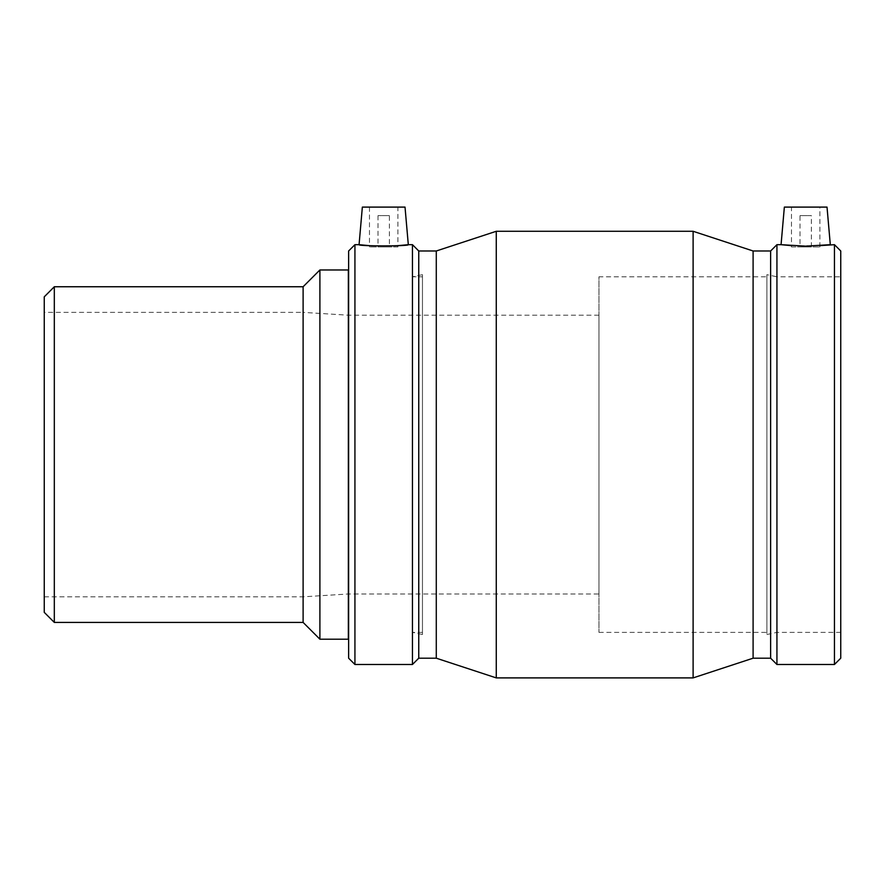 <?xml version="1.0" encoding="UTF-8"?>
<svg xmlns="http://www.w3.org/2000/svg" width="885" height="885" viewBox="0 0 885 885"><rect width="100%" height="100%" fill="white"/><g stroke="black" fill="none" stroke-linecap="round" stroke-linejoin="round"><path stroke-width="0.66" stroke-dasharray="4.42 3.32" d="M303.113 622.42L303.113 286.751M319.894 269.969L319.894 639.202M348.347 639.202L348.347 269.969M44.25 612.354L44.25 296.829M54.317 286.751L54.317 622.42M44.25 312.361L44.25 596.822L44.25 312.361L303.113 312.361L303.113 596.822L303.113 312.361L348.347 315.204L598.957 315.204L598.957 593.979L598.957 315.204M348.347 276.795L348.347 632.377L348.347 276.795M348.624 276.795L348.624 632.377L348.624 276.795M348.347 315.204L348.347 593.979L348.347 315.204M799.996 215.641L811.379 215.641L799.996 215.641L799.996 246.926L811.379 246.926L799.996 246.926M791.467 246.926L819.908 246.926L791.467 246.926L791.467 207.101L819.908 207.101L791.467 207.101M389.378 215.641L377.995 215.641L389.378 215.641L389.378 246.926L377.995 246.926L389.378 246.926M397.907 246.926L369.465 246.926L397.907 246.926L397.907 207.101L369.465 207.101L397.907 207.101M362.352 207.101L405.02 207.101M791.467 245.654L819.908 245.654M827.021 207.101L784.353 207.101M369.465 245.654L397.907 245.654M348.624 658.197L348.624 250.986M354.929 664.491L354.929 244.68M412.454 664.491L412.454 244.68M418.749 658.197L418.749 250.986M436.283 658.197L436.283 250.986M496.264 677.899L496.264 231.284M693.11 677.899L693.11 231.284M753.102 658.197L753.102 250.986M770.625 658.197L770.625 250.986M776.93 664.491L776.93 244.68M834.455 664.491L834.455 244.68M840.75 658.197L840.75 250.986M840.75 276.795L840.75 632.377L840.75 276.795L776.93 276.795L776.93 632.377L776.93 276.795L766.897 274.671L766.897 634.512L766.897 274.671M766.897 276.795L766.897 632.377L766.897 276.795L598.957 276.795L598.957 632.377L598.957 276.795M422.477 274.671L422.477 634.512L422.477 274.671L412.454 276.795L412.454 632.377L412.454 276.795L422.477 276.795L422.477 632.377L422.477 276.795M44.25 596.822L303.113 596.822L348.347 593.979L598.957 593.979M811.379 246.926L811.379 215.641M819.908 246.926L819.908 207.101M377.995 215.641L377.995 246.926M369.465 207.101L369.465 246.926M766.897 634.512L776.93 632.377L840.75 632.377M598.957 632.377L766.897 632.377M422.477 632.377L412.454 632.377L422.477 634.512"/><path stroke-width="1.33" d="M54.317 286.751L54.317 622.42L44.25 612.354L44.25 296.829L54.317 286.751L303.113 286.751L303.113 622.42L319.894 639.202L319.894 269.969L348.347 269.969L348.347 639.202L319.894 639.202M303.113 286.751L319.894 269.969M397.907 245.654L408.306 244.68L405.02 207.101L362.352 207.101L359.067 244.68L369.465 245.654M354.929 244.68L354.929 664.491L348.624 658.197L348.624 250.986L354.929 244.68L359.067 244.68C357.496 246.273 409.877 246.273 408.306 244.68L412.454 244.68L418.749 250.986L436.283 250.986L496.264 231.284L693.11 231.284L753.102 250.986L770.625 250.986L776.93 244.68L781.068 244.68L784.353 207.101L827.021 207.101L830.307 244.68L805.693 246.152L781.068 244.68L791.467 245.654M819.908 245.654L834.455 244.68L834.455 664.491L776.93 664.491L776.93 244.68M412.454 244.68L412.454 664.491L354.929 664.491M418.749 250.986L418.749 658.197L412.454 664.491M436.283 250.986L436.283 658.197L496.264 677.899L693.11 677.899L693.11 231.284M496.264 231.284L496.264 677.899M753.102 250.986L753.102 658.197L693.11 677.899M770.625 250.986L770.625 658.197L776.93 664.491M834.455 664.491L840.75 658.197L840.75 250.986L834.455 244.68M54.317 622.42L303.113 622.42M418.749 658.197L436.283 658.197M753.102 658.197L770.625 658.197"/></g></svg>
